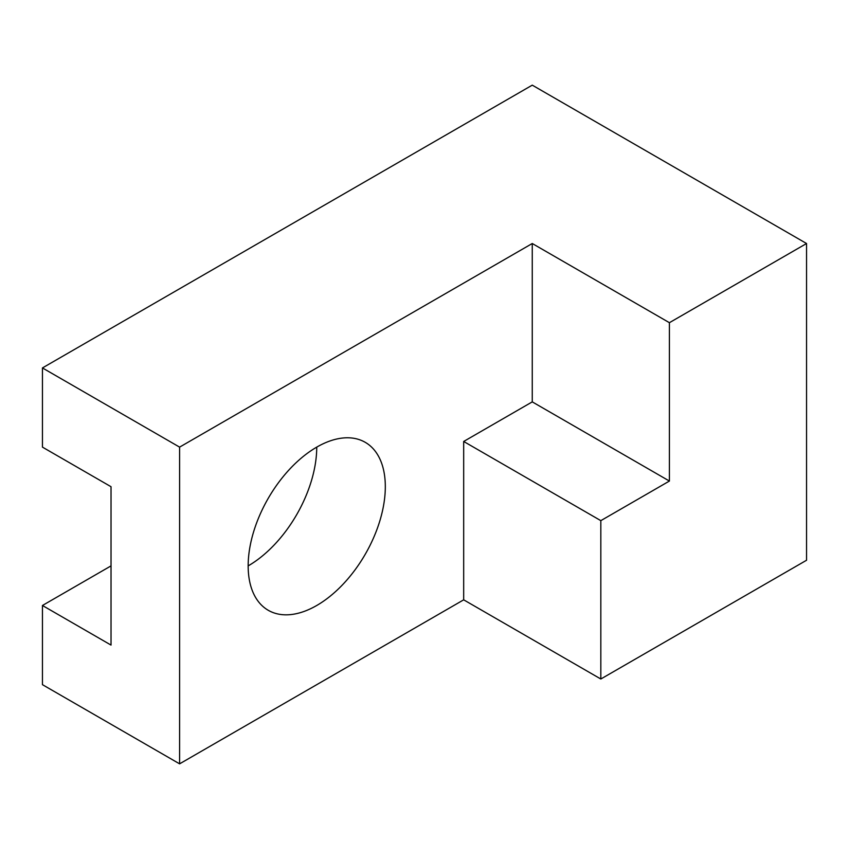 <?xml version="1.0" encoding="UTF-8"?>
<svg xmlns="http://www.w3.org/2000/svg" width="849" height="849" viewBox="0 0 849 849"><rect width="100%" height="100%" fill="white"/><g stroke="black" fill="none" stroke-linecap="round" stroke-linejoin="round"><path stroke-width="1.27" d="M316.221 447.423L316.741 447.126A96.977 55.992 -60 0 1 248.173 565.89M316.741 447.126A96.977 55.992 -60 0 1 365.229 442.318A96.977 55.992 -60 0 1 380.097 520.023A96.977 55.992 -60 0 1 316.741 605.486A96.977 55.992 -60 0 1 268.252 610.293A96.977 55.992 -60 0 1 253.384 532.578A96.977 55.992 -60 0 1 316.741 447.126M42.45 605.486L42.45 684.665L179.595 763.845L463.681 599.829L463.681 441.469L600.827 520.649L669.405 481.054L669.405 322.694L806.55 243.514L532.259 85.155L42.45 367.935L42.45 447.126L111.028 486.71L111.028 645.081L42.45 605.486L111.028 565.89M806.55 243.514L806.55 560.244L600.827 679.009L600.827 520.649M42.45 367.935L179.595 447.126L179.595 763.845M463.681 441.469L532.259 401.874L532.259 243.514L669.405 322.694M179.595 447.126L532.259 243.514M463.681 599.829L600.827 679.009M532.259 401.874L669.405 481.054"/></g></svg>

